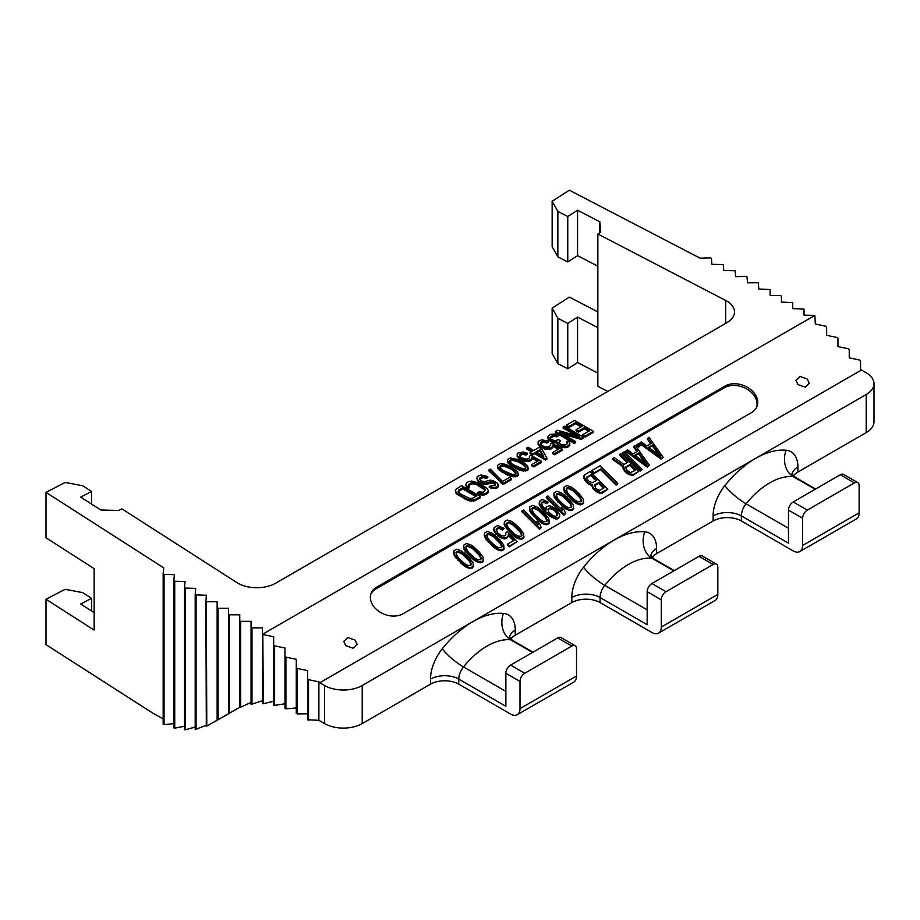 <?xml version="1.0" encoding="UTF-8"?>
<svg xmlns="http://www.w3.org/2000/svg" width="920" height="920" viewBox="0 0 920 920"><rect width="100%" height="100%" fill="white"/><g stroke="black" fill="none" stroke-linecap="round" stroke-linejoin="round"><path stroke-width="1.38" d="M597.862 311.903L569.353 297.091L552.149 308.119L552.149 353.533L557.853 363.664L567.755 368.816L577.564 362.526L597.862 373.072M273.665 701.258L263.304 703.731L262.832 634.11L814.856 315.399L804.022 315.123L804.022 309.143L792.718 308.603L792.718 302.622L781.413 302.07L781.413 296.091L780.47 295.55L770.109 295.55L770.109 289.57L758.804 289.018L758.298 282.75L747.534 282.831L746.994 276.874L746.005 276.356L735.667 276.667L735.126 270.698L723.798 270.503L723.258 264.534L711.942 264.339L711.401 258.37L710.412 257.853L700.074 258.163L569.353 190.21L552.149 201.25L557.853 211.381L567.755 216.522L577.564 210.243L599.828 221.812L600.76 232.15L597.862 234.013L597.862 386.296L607.775 391.448M94.139 612.605L80.684 603.98L91.574 598.322L82.662 592.606L65.113 589.306L46 599.242L46 644.655L152.202 712.758L163.702 719.221M206.321 726.294L205.884 601.208L206.321 726.294A133.227 76.912 60 0 0 206.781 726.087L239.752 707.261L229.39 713.241L229.39 614.801L228.447 614.261L228.447 713.782L229.39 713.241M205.884 601.208L206.425 595.24L196.098 594.929L196.098 729.295L206.425 725.155M196.098 729.295L195.201 729.433L195.201 594.355L196.098 594.929M195.201 594.355L195.742 588.386L185.414 588.075L185.414 729.79L195.742 726.857M185.414 729.79L184.517 729.721L184.517 587.5L185.414 588.075M184.517 587.5L185.07 581.543L174.731 581.221L174.731 728.134L185.07 726.19M174.731 728.134L173.845 727.915L173.845 580.658L174.731 581.221M173.845 580.658L174.386 574.689L164.047 574.379L164.047 724.661L174.386 723.568M164.047 724.661L163.162 724.304L163.162 573.804L164.047 574.379M262.832 634.11L262.361 703.685A133.227 76.912 -120 0 1 263.304 703.731M251.999 627.854L251.056 627.313L251.056 704.306A133.227 76.912 -120 0 1 251.999 704.156L251.999 627.854L262.361 627.854L262.361 633.834M240.695 621.322L239.752 620.781L239.752 707.595A133.227 76.912 -120 0 1 240.695 707.192L240.695 621.322L251.056 621.322L251.056 627.313M218.086 719.773L218.086 608.269L217.143 607.729L217.143 720.314L228.447 713.782M206.781 726.087L206.321 601.484M274.608 645.851L273.665 644.92L273.665 705.168A133.227 76.912 -120 0 1 274.608 705.387L274.608 645.851L284.97 648.036L284.97 708.481A133.227 76.912 -120 0 1 285.913 708.825L285.913 657.133L284.97 656.19M297.217 668.414L296.274 667.471L296.274 713.437A133.227 76.912 -120 0 1 297.217 713.92L297.217 668.414L307.579 670.588L307.579 719.773L318.884 720.314L324.53 723.58A26.645 15.387 180 0 0 362.216 723.58L430.514 684.146L430.514 679.098A33.304 19.228 -60 0 1 442.29 648.749A86.595 49.99 -60 0 1 472.903 621.598L866.192 394.53L866.192 432.607L797.904 472.041A19.987 11.534 0 0 0 793.454 475.939M308.522 720.314L308.522 679.684L307.579 678.753M597.862 234.013L725.707 300.472A26.645 15.387 180 0 1 734.516 311.903A26.645 15.387 180 0 1 726.719 322.782L275.609 583.222A26.645 15.387 180 0 1 236.969 582.636L121.854 508.829L118.634 510.508L100.728 509.956L80.684 497.11L91.574 491.452L82.662 485.737L65.113 482.436L46 492.372L163.702 567.835L163.162 573.804M229.39 614.801L239.752 614.801L239.752 620.781M218.086 608.269L228.447 608.269L228.447 614.261M206.781 601.749L217.143 601.749L217.143 607.729M575.563 423.694L575.563 422.613L581.98 426.316L576.058 429.732L576.058 430.813L578.462 432.204L584.384 428.789L584.384 427.697L589.594 430.709L582.762 434.654L582.762 435.735L585.178 437.126L593.365 432.4L593.365 431.308L574.528 420.428L566.329 425.166L566.329 426.247L568.732 427.639L575.563 423.694L581.037 426.857M584.384 428.789L588.65 431.25M540.419 443.865L543.467 442.232L547.009 442.957L548.377 442.175L548.377 441.082L541.684 439.852L538.786 441.071L538.108 443.302L540.58 446.05L544.64 447.867L550.816 448.005L552.909 446.338L552.851 444.981L559.268 448.684L552.667 452.49L554.668 453.652L562.407 449.19L551.988 443.164L550.39 444.084L550.678 445.303L548.803 446.855L546.009 447.074L542.121 445.625L540.396 443.842L540.787 442.221L543.467 441.14L547.009 441.876L548.377 441.082M538.05 441.956L539.028 445.717L544.64 448.96L550.816 449.098L552.909 447.419L552.909 446.338M552.909 446.096L558.325 449.224M552.667 452.49L552.667 453.583L554.668 454.744L562.407 450.271L562.407 449.19M550.39 444.084L550.493 445.591M530.058 452.582L530.058 453.675L532.462 455.066L534.738 453.744L545.56 460L546.928 459.206L546.928 458.125L541.569 448.718L539.166 447.327L533.692 450.489L528.08 447.246L526.723 448.028L532.335 451.272L530.058 452.582L532.462 453.974L534.738 452.663L545.56 458.907L546.928 458.125M526.723 448.028L526.723 449.121L531.392 451.812M529.448 456.182L529.23 458.16L526.55 459.241L521.18 457.711L519.455 455.929L519.846 454.319L522.525 453.238L526.067 453.962L527.436 453.18L523.089 451.984L517.845 453.157L517.166 455.4L519.639 458.137L523.698 459.954L529.862 460.103L531.967 458.424L531.909 457.079L538.315 460.782L531.714 464.588L533.726 465.75L541.466 461.276L531.035 455.262L529.448 456.182L529.54 457.688M519.478 455.952L522.525 454.319L526.067 455.055L527.436 454.261L527.436 453.18M517.109 454.043L518.087 457.803L523.698 461.046L529.862 461.184L531.967 459.517L531.967 458.424M531.955 458.194L537.372 461.322M531.714 464.588L531.714 465.681L533.726 466.831L541.466 462.369L541.466 461.276M507.541 459.563L507.61 462.012L509.277 464.289L517.868 469.51L523.238 471.028L527.344 470.511L528.31 469.487L527.723 465.968L523.825 462.668L517.995 459.551L510.278 457.987L507.541 459.563L507.61 460.92L512.026 465.313L521.352 469.648L525.584 469.982L528.31 468.406M497.524 465.347L497.593 467.785L499.261 470.062L507.851 475.295L513.222 476.813L517.327 476.296L518.293 475.272L517.707 471.753L510.209 466.359L504.482 464.105L500.261 463.772L497.524 465.347L497.593 466.704L502.009 471.097L511.336 475.433L515.568 475.766L518.293 474.191M488.934 469.855L488.934 470.936L503.217 484.449L511.416 479.711L511.416 478.63L509.404 477.468L502.573 481.413L490.291 469.062L488.934 469.855L503.217 483.356L511.416 478.63M489.244 486.335L489.244 487.416L490.671 487.979L496.616 488.255L498.26 486.841L497.674 483.31L492.867 480.539L490.348 480.136L484.656 481.574L481.505 481.079L479.561 479.423L479.952 477.813L483.08 476.468L486.404 477.33L487.761 476.537L480.907 474.95L477.549 476.422L476.698 478.296L478.538 480.941L480.539 482.103L485.116 483.161L490.82 481.723L493.729 482.356L495.512 483.644L495.351 485.127L489.244 486.335L492.959 487.428L496.616 487.174L498.375 484.771M479.584 479.447L483.08 477.549L486.404 478.411L487.761 477.629L487.761 476.537M476.698 478.296L478.538 482.034L482.609 483.851L486.829 484.184L492.303 482.873L495.512 484.748L495.512 483.644M455.296 490.659L457.136 494.385L469.223 500.836L474.984 500.744L480.447 497.593L480.447 496.501L461.61 485.622L455.411 489.67L455.998 492.108L458.919 494.58L467.164 499.077L471.73 500.147L474.984 499.652L480.447 496.501M563.143 427.006L579.577 436.494L557.451 430.284L555.404 431.468L574.241 442.347L575.609 441.565L559.578 432.308L581.302 438.276L583.349 437.092L564.512 426.213L563.143 427.006L563.143 428.087L575.92 435.47M555.404 431.468L555.404 432.561L574.241 443.44L575.609 442.647L575.609 441.565M563.166 434.378L581.302 439.357L583.349 438.184L583.349 437.092M547.952 437.161L548.078 439.104L549.792 440.887L553.23 442.612L556.83 442.842L557.865 445.027L561.878 447.338L566.099 447.672L568.548 446.729L569.745 445.567L569.158 442.048L567.789 440.99L566.651 441.646L567.514 443.463L565.869 444.877L561.188 444.797L558.889 442.416L560.36 440.645L558.762 439.714L554.599 440.737L550.93 439.139L550.01 437.828L552.172 435.654L557.991 435.068L554.909 434.079L550.39 434.366L548.067 436.172L548.826 438.978L553.23 441.519L556.83 441.761L557.865 443.934L560.05 445.452L566.099 446.591L568.548 445.636L569.859 443.497M566.651 441.646L567.364 443.647M559.141 442.945L560.36 440.645M550.217 438.242L553.713 436.31L556.853 436.816L557.991 436.16L557.991 435.068M465.773 484.61L466.463 487.151L468.245 488.44L469.602 487.646L468.51 484.874L471.074 482.942L473.869 482.712L477.353 483.943L484.748 488.462L485.61 490.279L483.057 492.223L478.825 491.889L477.457 492.671L483.92 494.04L487.508 492.43L488.359 490.544L486.507 487.91L478.722 483.149L471.914 481.056L468.671 481.551L466.624 482.735L465.773 484.61L468.245 487.347L469.602 486.565M468.659 485.76L471.074 484.023L473.869 483.805L477.353 485.024L485.472 490.486L485.495 489.428M477.457 492.671L477.457 493.764L479.688 494.787L483.92 495.121L487.508 493.511L488.359 490.544M537.05 452.421L539.971 450.731L542.811 455.745M509.933 461.495L512.049 460.368L516.856 461.299L522.284 464.174L525.929 467.567M499.916 467.279L502.032 466.152L506.839 467.084L512.267 469.959L515.913 473.351M458.16 491.786L458.551 490.164L462.645 487.796L476.675 495.903L472.581 498.272L469.786 498.49L460.287 493.798L458.16 491.786L462.645 488.888L475.732 496.443M46 599.242L94.139 630.108L94.139 568.652L46 537.786L46 492.372M552.149 201.25L552.149 246.663L557.853 256.795L567.755 261.947L577.564 255.656L597.862 266.202M308.522 679.684L318.884 681.869L319.78 682.755L861.442 370.035L860.545 369.138L860.545 360.973L859.602 360.042L849.24 357.857L849.24 349.703L848.297 348.76L837.936 346.587L837.936 338.422L836.993 337.479L826.631 335.305L826.631 327.152L825.688 326.209L815.327 324.024L814.856 315.399M251.056 702.443L240.695 707.192M262.361 700.683L251.999 704.156M284.97 703.754L274.608 705.387M296.274 707.974L285.913 708.825M307.579 713.782L297.217 713.92M263.304 634.581L273.665 636.755L273.665 644.92M285.913 657.133L296.274 659.306L296.274 667.471M345.724 645.598L353.084 648.244L357.098 644.276L355.143 640.159L347.794 637.502L343.781 641.47L345.724 645.598M797.904 384.537L805.253 387.182L809.266 383.214L807.323 379.097L799.963 376.441L795.949 380.42L797.904 384.537M403.052 613.766L751.606 412.528A19.987 14.789 21.1 0 0 756.976 406.467A19.987 14.789 21.1 0 0 748.408 387.895A19.987 14.789 21.1 0 0 725.052 386.043L376.498 587.27A19.987 14.789 21.1 0 0 371.128 593.331A19.987 14.789 21.1 0 0 379.684 611.904A19.987 14.789 21.1 0 0 403.052 613.766M756.619 407.296A19.987 14.789 21.1 0 0 747.258 389.252A19.987 14.789 21.1 0 0 724.396 387.711L375.854 588.938A19.987 14.789 21.1 0 0 370.841 594.182M640.044 442.738L639.722 443.566L661.043 459.149L663.17 457.263L649.083 437.517L647.726 438.299L651.337 443.336L646.817 445.935L641.401 441.956L640.044 442.738L661.365 458.309L663.17 457.263M647.726 438.299L647.404 439.139L650.693 443.704M554.139 492.924L553.817 495.535L555.323 498.824L563.385 507.219L566.697 509.461L570.768 510.669L573.482 509.105L573.344 504.976L569.733 499.94L564.236 494.81L560.912 492.568L556.853 491.36L554.139 492.924L554.139 494.707L558.21 501.25L567.019 508.622L571.09 509.829L573.804 508.265M546.537 496.719L546.216 497.559L563.914 515.223L565.593 513.601L564.316 510.186L561.303 507.184L562.58 510.6L547.894 495.937L546.537 496.719L564.236 514.384L565.593 513.601M561.303 507.184L561.568 509.576M539.453 501.4L539.131 504.01L541.397 508.047L549.309 515.947L556.082 519.144L558.727 518.224L559.797 514.579L556.025 509.036L551.505 506.31L549.251 505.827L546.618 506.759L546.009 510.071L542.317 505.678L541.569 503.148L543.226 501.595L547.297 502.815L548.423 502.159L542.616 499.572L540.212 500.376L539.465 503.182L541.719 507.219L546.767 512.601L554.15 517.833L557.911 518.04L559.797 516.35M545.859 507.794L545.606 509.668M541.868 502.377L541.569 503.159L543.962 502.423L546.974 503.642L548.423 502.159M623.105 452.513L622.782 453.353L640.481 471.017L642.16 469.395L624.461 451.731L623.105 452.513L640.803 470.178L642.16 469.395M612.708 458.516L612.386 459.344L623.093 466.819L623.771 469.982L626.175 472.753L629.717 474.858L633.259 475.191L638.997 471.224L621.299 453.56L619.942 454.342L627.854 462.231L624.013 464.45L614.295 457.596L612.708 458.516L623.415 465.98L624.99 470.407L630.039 474.018L633.581 474.352L638.997 471.224M619.942 454.342L619.62 455.181L627.118 462.656M583.958 475.709L583.855 478.193L585.591 481.344L588.834 484.219L591.847 485.449L593.504 489.244L596.367 491.74L600.587 493.453L602.094 493.178L607.832 489.221L590.122 471.558L584.706 474.685L584.177 477.365L587.799 482.39L592.169 484.61L592.917 487.151L595.332 489.911L600.909 492.625L607.832 489.221M529.747 507.012L529.425 509.622L530.932 512.911L538.993 521.306L542.305 523.537L546.376 524.756L549.091 523.192L548.952 519.053L545.341 514.027L539.833 508.898L536.521 506.655L532.462 505.448L529.747 507.012L529.747 508.783L533.818 515.338L542.627 522.709L546.698 523.917L549.412 522.353M522.146 510.807L521.824 511.647L539.522 529.299L541.202 527.689L539.925 524.273L536.912 521.26L538.188 524.676L523.491 510.025L522.146 510.807L539.844 528.471L541.202 527.689M536.912 521.26L537.165 523.664M505.885 532.645L505.586 535.198L504.229 535.981L501.515 535.762L497.823 533.151L496.167 529.356L498.053 527.678L500.767 527.896L502.722 529.138L504.079 528.356L497.674 525.527L494.063 527.608L494.063 529.391L496.317 533.428L500.158 536.544L502.343 537.659L506.115 537.855L508.219 536.049L508.219 534.267L514.245 540.281L507.702 544.065L509.576 545.939L517.259 541.512L507.46 531.737L505.885 532.645L505.758 534.899M496.19 529.621L499.008 528.367L502.4 529.977L504.079 528.356M494.063 527.608L493.741 530.231L494.569 532.116L499.836 537.384L504.286 538.971L507.15 537.912L508.219 536.049M508.219 535.428L513.509 540.707M507.702 544.065L507.38 544.893L509.254 546.779L517.259 541.512M484.575 533.094L484.253 535.704L485.76 538.982L493.822 547.389L497.133 549.62L501.204 550.838L503.907 549.274L503.78 545.134L500.169 540.109L494.661 534.98L491.349 532.737L487.278 531.518L484.575 533.094L484.575 534.865L488.647 541.42L497.455 548.791L501.526 549.999L504.229 548.435M453.859 550.827L453.537 553.438L455.043 556.726L463.105 565.121L466.417 567.364L470.488 568.572L473.19 567.007L473.064 562.867L469.441 557.842L463.944 552.713L460.632 550.471L456.561 549.263L453.859 550.827L454.308 554.116L461.311 562.534L468.544 567.26L470.81 567.732L473.512 566.168M637.111 444.429L636.789 445.268L638.664 447.143L640.124 445.659L638.238 443.773L637.111 444.429L638.986 446.315L640.124 445.659M626.267 450.685L625.945 451.524L647.266 467.107L649.394 465.221L635.306 445.475L633.949 446.257L637.56 451.283L633.04 453.893L627.624 449.903L626.267 450.685L647.588 466.267L649.394 465.221M633.949 446.257L633.627 447.097L636.904 451.662M591.939 470.511L591.617 471.35L593.871 473.604L600.645 469.694L616.089 485.093L617.446 484.311L617.769 483.483L600.07 465.819L591.939 470.511L594.193 472.765L600.967 468.855L616.411 484.265L617.769 483.483M564.075 487.186L563.753 489.808L565.259 493.085L573.321 501.48L576.644 503.723L580.704 504.93L583.418 503.366L583.291 499.238L579.669 494.201L574.172 489.072L570.86 486.829L566.789 485.622L564.075 487.186L564.075 488.968L568.146 495.512L576.966 502.883L581.026 504.102L583.74 502.527M504.447 521.617L504.125 524.227L505.632 527.516L513.693 535.911L517.005 538.154L521.077 539.361L523.79 537.797L523.653 533.658L520.041 528.632L514.544 523.503L511.232 521.26L507.161 520.053L504.447 521.617L504.447 523.388L508.518 529.943L517.339 537.314L521.398 538.522L524.112 536.958M463.795 545.088L463.473 547.699L464.979 550.988L473.041 559.383L476.353 561.625L480.424 562.833L483.138 561.269L483 557.129L479.389 552.103L473.88 546.974L470.568 544.732L466.509 543.524L463.795 545.088L463.795 546.859L467.866 553.414L476.675 560.786L480.746 561.993L483.46 560.429M649.048 447.672L652.303 445.797L658.8 454.848M635.271 455.63L638.526 453.755L645.023 462.806M625.818 466.969L630.108 464.485L635.766 470.12L630.418 472.615L626.727 470.005L625.818 466.969L625.519 467.739L629.786 465.324L635.03 470.546M594.654 484.955L598.943 482.482L604.221 487.749L599.92 490.222L597.667 489.75L595.562 488.002L594.654 484.955L594.355 485.737L598.621 483.322L603.485 488.163M586.454 477.882L590.709 475.433L595.953 480.654M566.214 489.302L568.123 488.462L572.723 490.555L579.876 497.697L581.279 501.262M556.278 495.041L558.187 494.201L562.775 496.294L569.94 503.435L571.343 506.989M548.274 508.772L547.975 509.553L550.908 507.84L553.92 509.07L556.933 512.072L557.382 515.372L555.806 516.281L553.322 515.936L548.722 512.072L547.975 509.542L549.528 508.691L552.011 509.036L555.703 511.658L557.359 515.384M531.875 509.116L533.795 508.288L538.384 510.381L545.548 517.523L546.952 521.077M506.586 523.721L508.495 522.893L513.084 524.986L520.248 532.128L521.651 535.681M486.703 535.198L488.623 534.37L493.212 536.463L500.365 543.605L501.779 547.159M465.922 547.193L467.843 546.365L472.431 548.458L479.596 555.599L480.999 559.153M455.986 552.931L457.907 552.103L462.495 554.197L469.648 561.338L471.063 564.891M661.043 459.149L661.365 458.309M660.755 456.285L648.554 447.315L652.625 444.969L660.755 456.285M646.978 464.243L634.777 455.273L638.848 452.916L646.978 464.243M588.777 481.229L586.442 477.836L591.031 474.593L596.678 480.228L592.388 482.701L588.777 481.229M578.162 494.477L580.198 496.869L581.635 500.779L580.876 501.814L577.944 501.722L574.781 499.997L569.653 495.236L567.617 492.855L566.191 488.934L566.938 487.91L569.882 487.991L575.529 491.843L578.162 494.477L577.841 495.316M568.226 500.216L570.262 502.607L571.688 506.517L570.941 507.553L567.996 507.46L564.834 505.735L559.716 500.974L557.681 498.594L556.243 494.672L557.002 493.649L559.935 493.729L565.593 497.582L568.226 500.216L567.904 501.055M543.835 514.303L545.87 516.683L547.297 520.605L546.549 521.628L543.605 521.548L540.442 519.811L535.325 515.062L533.289 512.67L531.852 508.76L534.117 507.449L538.706 509.542L543.835 514.303L543.513 515.142M518.535 528.908L520.57 531.288L521.996 535.21L521.249 536.233L518.316 536.153L515.142 534.416L510.025 529.667L507.989 527.286L506.563 523.365L508.817 522.054L513.417 524.147L518.535 528.908L518.213 529.747M498.663 540.385L500.698 542.765L502.124 546.687L501.377 547.71L498.433 547.63L495.27 545.893L490.153 541.144L488.117 538.752L486.68 534.842L488.945 533.531L493.534 535.624L498.663 540.385L498.341 541.213M477.882 552.379L479.918 554.76L481.344 558.681L480.596 559.705L477.652 559.624L474.49 557.888L469.372 553.139L467.337 550.758L465.899 546.837L468.165 545.525L472.753 547.618L477.882 552.379L477.56 553.219M467.947 558.118L469.97 560.498L471.408 564.42L470.66 565.443L467.716 565.363L464.554 563.626L459.436 558.877L457.401 556.496L455.963 552.575L458.229 551.264L462.817 553.357L467.947 558.118L467.613 558.957M652.303 445.797L652.625 444.969M638.664 447.143L638.986 446.315M647.266 467.107L647.588 466.267M638.526 453.755L638.848 452.916M640.481 471.017L640.803 470.178M633.259 475.191L633.581 474.352M631.752 475.467L632.074 474.628M629.717 474.858L630.039 474.018M627.532 473.742L627.854 472.914M626.175 472.753L626.497 471.914M624.668 471.247L624.99 470.407M623.771 469.982L624.094 469.154M622.943 468.096L623.265 467.256M623.093 466.819L623.415 465.98M629.786 465.324L630.108 464.485M616.089 485.093L616.411 484.265M600.645 469.694L600.967 468.855M593.871 473.604L594.193 472.765M591.847 485.449L592.169 484.61M591.767 486.093L592.089 485.254M591.019 485.334L591.341 484.495M588.834 484.219L589.156 483.391M587.477 483.23L587.799 482.39M585.591 481.344L585.913 480.516M584.683 480.091L585.005 479.251M583.855 478.193L584.177 477.365M602.094 493.178L602.416 492.349M600.587 493.453L600.909 492.625M598.552 492.855L598.874 492.016M596.367 491.74L596.689 490.9M595.01 490.739L595.332 489.911M593.504 489.244L593.825 488.405M592.595 487.979L592.917 487.151M598.621 483.322L598.943 482.482M590.709 475.433L591.031 474.593M586.442 477.848L586.741 477.066M582.441 504.528L582.762 503.688M580.704 504.93L581.026 504.102M578.45 504.459L578.772 503.619M576.644 503.723L576.966 502.883M574.678 502.481L575 501.641M573.321 501.48L573.643 500.641M571.216 499.732L571.538 498.893M567.824 496.351L568.146 495.512M566.168 494.339L566.49 493.511M565.259 493.085L565.582 492.246M564.213 491.326L564.535 490.486M563.753 489.808L564.075 488.968M579.876 497.697L580.198 496.869M575.207 492.683L575.529 491.843M572.723 490.555L573.045 489.727M569.549 488.83L569.882 487.991M568.123 488.462L568.445 487.634M566.616 488.738L566.938 487.91M581.233 500.48L581.555 499.64M572.504 510.266L572.827 509.427M570.768 510.669L571.09 509.829M568.514 510.197L568.836 509.358M566.697 509.461L567.019 508.622M564.742 508.219L565.064 507.38M563.385 507.219L563.707 506.379M561.28 505.471L561.602 504.631M557.888 502.09L558.21 501.25M556.232 500.077L556.554 499.249M555.323 498.824L555.645 497.984M554.265 497.053L554.587 496.225M553.817 495.535L554.139 494.707M569.94 503.435L570.262 502.607M565.271 498.421L565.593 497.582M562.775 496.294L563.097 495.466M559.613 494.569L559.935 493.729M558.187 494.201L558.509 493.373M556.68 494.477L557.002 493.649M571.297 506.218L571.619 505.379M563.914 515.223L564.236 514.384M546.974 503.642L547.297 502.815M545.387 502.78L545.709 501.94M543.962 502.423L544.284 501.584M542.903 502.435L543.226 501.595M558.727 518.224L559.049 517.385M557.589 518.868L557.911 518.04M556.082 519.144L556.404 518.316M553.828 518.673L554.15 517.833M551.643 517.558L551.966 516.729M549.309 515.947L549.631 515.108M546.445 513.441L546.767 512.601M543.812 510.807L544.134 509.979M541.397 508.047L541.719 507.219M539.971 505.908L540.293 505.08M539.131 504.01L539.465 503.182M557.29 514.303L557.612 513.463M556.611 512.911L556.933 512.072M555.703 511.658L556.025 510.818M554.955 510.899L555.278 510.071M553.598 509.91L553.92 509.07M552.011 509.036L552.333 508.208M550.585 508.679L550.908 507.84M549.528 508.691L549.849 507.863M548.101 524.342L548.423 523.514M546.376 524.756L546.698 523.917M544.111 524.285L544.433 523.445M542.305 523.537L542.627 522.709M540.351 522.295L540.672 521.467M538.993 521.306L539.316 520.467M536.889 519.558L537.211 518.719M533.496 516.178L533.818 515.338M531.841 514.165L532.162 513.325M530.932 512.911L531.254 512.072M529.874 511.14L530.196 510.301M529.425 509.622L529.747 508.783M545.548 517.523L545.87 516.683M540.868 512.509L541.19 511.669M538.384 510.381L538.706 509.542M535.221 508.645L535.543 507.817M533.795 508.288L534.117 507.449M532.289 508.565L532.611 507.725M546.905 520.294L547.227 519.466M539.522 529.299L539.844 528.471M522.813 538.947L523.135 538.12M521.077 539.361L521.398 538.522M518.822 538.89L519.144 538.05M517.005 538.154L517.339 537.314M515.05 536.9L515.372 536.072M513.693 535.911L514.015 535.072M511.589 534.163L511.911 533.324M508.197 530.783L508.518 529.943M506.541 528.77L506.862 527.93M505.632 527.516L505.954 526.677M504.585 525.745L504.907 524.906M504.125 524.227L504.447 523.388M520.248 532.128L520.57 531.288M515.579 527.114L515.901 526.274M513.084 524.986L513.417 524.147M509.921 523.25L510.243 522.422M508.495 522.893L508.817 522.054M506.989 523.169L507.311 522.33M521.606 534.899L521.928 534.072M509.254 546.779L509.576 545.939M507.15 537.912L507.472 537.073M505.793 538.694L506.115 537.855M504.286 538.971L504.608 538.131M502.021 538.499L502.343 537.659M499.836 537.384L500.158 536.544M497.501 535.762L497.823 534.934M495.995 534.255L496.317 533.428M494.569 532.116L494.891 531.288M493.741 530.231L494.063 529.391M502.4 529.977L502.722 529.138M500.445 528.735L500.767 527.896M499.008 528.367L499.33 527.539M497.731 528.517L498.053 527.678M496.374 529.299L496.697 528.459M502.929 550.424L503.251 549.596M501.204 550.838L501.526 549.999M498.939 550.356L499.261 549.528M497.133 549.62L497.455 548.791M495.178 548.377L495.5 547.549M493.822 547.389L494.143 546.549M491.705 545.64L492.039 544.801M488.324 542.248L488.647 541.42M486.668 540.247L486.99 539.408M485.76 538.982L486.082 538.154M484.702 537.222L485.024 536.383M484.253 535.704L484.575 534.865M500.365 543.605L500.698 542.765M495.696 538.591L496.018 537.751M493.212 536.463L493.534 535.624M490.049 534.727L490.371 533.899M488.623 534.37L488.945 533.531M487.117 534.646L487.439 533.807M501.722 546.376L502.044 545.548M482.149 562.43L482.471 561.591M480.424 562.833L480.746 561.993M478.159 562.361L478.48 561.522M476.353 561.625L476.675 560.786M474.398 560.384L474.72 559.544M473.041 559.383L473.363 558.543M470.936 557.635L471.258 556.795M467.544 554.254L467.866 553.414M465.888 552.241L466.21 551.402M464.979 550.988L465.301 550.148M463.921 549.217L464.243 548.389M463.473 547.699L463.795 546.859M479.596 555.599L479.918 554.76M474.916 550.585L475.237 549.746M472.431 548.458L472.753 547.618M469.269 546.721L469.591 545.893M467.843 546.365L468.165 545.525M466.336 546.641L466.659 545.801M480.953 558.371L481.275 557.543M472.213 568.169L472.535 567.329M470.488 568.572L470.81 567.732M468.222 568.1L468.544 567.26M466.417 567.364L466.739 566.524M464.462 566.11L464.784 565.282M463.105 565.121L463.427 564.282M460.989 563.373L461.311 562.534M457.608 559.992L457.93 559.153M455.94 557.98L456.262 557.14M455.043 556.726L455.365 555.887M453.985 554.955L454.308 554.116M453.537 553.438L453.859 552.598M469.648 561.338L469.97 560.498M464.979 556.324L465.301 555.484M462.495 554.197L462.817 553.357M459.333 552.46L459.655 551.632M457.907 552.103L458.229 551.264M456.4 552.379L456.722 551.54M471.005 564.109L471.327 563.281M217.143 720.314L213.923 722.177M520.007 708.619L576.529 675.981L576.529 648.795A6.658 3.841 120 0 0 575.149 645.748A6.658 3.841 120 0 0 571.814 646.07L524.71 673.268A6.658 3.841 120 0 0 520.007 681.421L520.007 708.619A13.317 7.694 -120 0 1 517.247 714.713A13.317 7.694 -120 0 1 510.577 714.058L458.769 684.146A19.987 11.534 0 0 0 430.514 684.146M319.78 682.755L324.53 685.504A26.645 15.387 180 0 0 362.216 685.504L472.903 621.598A86.595 49.99 -60 0 1 503.516 613.398A33.304 19.228 -60 0 1 515.292 630.154L515.292 635.191A19.987 11.534 0 0 0 510.853 639.101M515.292 635.191L571.814 602.565L571.814 597.517A33.304 19.228 -60 0 1 583.591 567.168A86.595 49.99 -60 0 1 614.203 540.017A86.595 49.99 -60 0 1 644.817 531.817A33.304 19.228 -60 0 1 656.592 548.573L656.592 553.621A19.987 11.534 0 0 0 652.154 557.52M661.307 627.037L717.83 594.4L717.83 567.214A6.658 3.841 120 0 0 716.45 564.167A6.658 3.841 120 0 0 713.115 564.489L666.011 591.686A6.658 3.841 120 0 0 661.307 599.84L661.307 627.037A13.317 7.694 -120 0 1 658.547 633.132A13.317 7.694 -120 0 1 651.889 632.477L600.07 602.565A19.987 11.534 0 0 0 571.814 602.565M656.592 553.621L713.115 520.984L713.115 515.936A33.304 19.228 -60 0 1 724.891 485.587A86.595 49.99 -60 0 1 755.504 458.436A86.595 49.99 -60 0 1 786.129 450.236A33.304 19.228 -60 0 1 797.904 466.992L797.904 472.041M802.608 545.457L859.13 512.831L859.13 485.633A6.658 3.841 120 0 0 857.75 482.586A6.658 3.841 120 0 0 854.415 482.908L807.323 510.105A6.658 3.841 120 0 0 802.608 518.259L802.608 545.457A13.317 7.694 -120 0 1 799.848 551.551A13.317 7.694 -120 0 1 793.189 550.896L741.382 520.984A19.987 11.534 0 0 0 713.115 520.984M861.442 370.035L866.192 372.772A26.645 15.387 180 0 1 874 383.651L874 421.728A26.645 15.387 180 0 1 866.192 432.607M318.884 681.869L318.884 720.314M874 383.651A26.645 15.387 180 0 1 866.192 394.53M717.83 594.4A13.317 7.694 60 0 1 715.07 600.507L658.547 633.132M661.307 599.84L647.174 591.686A6.658 3.841 -60 0 1 651.889 583.533L698.981 556.335A6.658 3.841 -60 0 1 702.317 556.002L716.45 564.167M647.174 591.686L647.174 624.714L600.07 597.517A13.317 7.694 -60 0 1 604.785 585.373A66.608 38.456 -60 0 1 651.889 558.187A19.987 15.755 95.1 0 1 644.817 531.817M802.608 518.259L788.474 510.105A6.658 3.841 -60 0 1 793.189 501.952L840.293 474.754A6.658 3.841 -60 0 1 843.617 474.421L857.75 482.586M788.474 510.105L788.474 543.134L741.382 515.936A13.317 7.694 -60 0 1 746.085 503.792A66.608 38.456 -60 0 1 793.189 476.606L815.143 489.279M520.007 681.421L505.873 673.268A6.658 3.841 -60 0 1 510.577 665.114L557.681 637.917A6.658 3.841 -60 0 1 561.016 637.583L575.149 645.748M505.873 673.268L505.873 706.295L458.769 679.098A13.317 7.694 -60 0 1 463.484 666.954A66.608 38.456 -60 0 1 510.577 639.768L532.53 652.441M859.13 512.831A13.317 7.694 60 0 1 856.37 518.926L799.848 551.551M576.529 675.981A13.317 7.694 60 0 1 573.769 682.088L517.247 714.713M726.306 323.012L725.707 322.218L725.707 300.472M599.828 232.748L599.828 221.812M577.564 255.656L577.564 210.243M577.564 362.526L577.564 317.112L597.862 327.658M567.755 261.947L567.755 216.522M567.755 368.816L567.755 323.403L577.564 317.112M557.853 256.795L557.853 211.381M557.853 363.664L557.853 318.251L567.755 323.403M552.149 308.119L557.853 318.251M91.574 504.091L91.574 491.452M91.574 610.96L91.574 598.322M585.178 437.126L585.178 436.046L593.365 431.308M582.762 434.654L585.178 436.046M578.462 432.204L578.462 431.123L584.384 427.697M576.058 429.732L578.462 431.123M568.732 427.639L568.732 426.546L575.563 422.613M566.329 425.166L568.732 426.546M539.971 449.638L543.72 456.274L536.107 451.869L539.971 449.638L539.971 450.731M522.284 463.093L524.469 464.611L526.079 467.383L525.343 468.268L522.318 468.625L513.567 464.887L511.382 463.369L509.772 460.598L512.049 459.275L516.856 460.207L522.284 463.093L522.284 464.174M512.267 468.866L514.452 470.396L516.062 473.167L515.327 474.053L512.302 474.409L503.55 470.672L501.365 469.154L499.755 466.382L502.032 465.06L506.839 465.991L512.267 468.866L512.267 469.959M581.302 439.357L581.302 438.276M574.241 443.44L574.241 442.347M548.078 439.104L548.078 438.023M548.826 440.059L548.826 438.978M556.853 436.816L556.853 435.723M555.829 436.482L555.829 435.39M554.564 436.287L554.564 435.194M553.713 436.31L553.713 435.229M552.172 436.735L552.172 435.654M550.804 437.529L550.804 436.436M550.068 437.943L550.068 437.334M559.452 442.255L559.452 441.174M567.398 443.601L567.398 442.6M569.745 445.567L569.745 444.486M568.548 446.729L568.548 445.636M568.1 446.982L568.1 445.901M566.099 447.672L566.099 446.591M564.385 447.741L564.385 446.648M561.878 447.338L561.878 446.246M560.05 446.545L560.05 445.452M559.245 446.085L559.245 444.992M557.865 445.027L557.865 443.934M557.117 444.061L557.117 442.98M556.83 442.842L556.83 441.761M554.886 443.037L554.886 441.956M553.23 442.612L553.23 441.519M551.402 441.818L551.402 440.726M549.792 440.887L549.792 439.806M554.668 454.744L554.668 453.652M552.172 448.304L552.172 447.223M550.816 449.098L550.816 448.005M549.274 449.523L549.274 448.431M546.928 449.489L546.928 448.397M544.64 448.96L544.64 447.867M542.191 448.063L542.191 446.97M540.58 447.131L540.58 446.05M539.028 445.717L539.028 444.624M538.108 444.394L538.108 443.302M547.009 442.957L547.009 441.876M544.95 442.301L544.95 441.209M543.467 442.232L543.467 441.14M542.156 442.52L542.156 441.439M540.787 443.313L540.787 442.221M545.56 460L545.56 458.907M534.738 453.744L534.738 452.663M532.462 455.066L532.462 453.974M533.726 466.831L533.726 465.75M531.231 460.402L531.231 459.31M529.862 461.184L529.862 460.103M528.333 461.621L528.333 460.529M525.987 461.575L525.987 460.494M523.698 461.046L523.698 459.954M521.237 460.149L521.237 459.068M519.639 459.229L519.639 458.137M518.087 457.803L518.087 456.722M517.166 456.492L517.166 455.4M526.067 455.055L526.067 453.962M524.009 454.388L524.009 453.307M522.525 454.319L522.525 453.238M521.214 454.618L521.214 453.525M519.846 455.4L519.846 454.319M527.344 470.511L527.344 469.43M525.584 471.074L525.584 469.982M523.238 471.028L523.238 469.947M521.352 470.729L521.352 469.648M519.294 470.074L519.294 468.981M517.868 469.51L517.868 468.418M515.637 468.487L515.637 467.394M512.026 466.394L512.026 465.313M510.243 465.106L510.243 464.025M509.277 464.289L509.277 463.197M508.127 463.093L508.127 462.012M507.61 462.012L507.61 460.92M524.469 465.692L524.469 464.611M519.478 462.553L519.478 461.472M516.856 461.299L516.856 460.207M513.533 460.437L513.533 459.344M512.049 460.368L512.049 459.275M510.508 460.793L510.508 459.701M525.964 467.521L525.964 466.52M517.327 476.296L517.327 475.203M515.568 476.859L515.568 475.766M513.222 476.813L513.222 475.732M511.336 476.514L511.336 475.433M509.277 475.858L509.277 474.766M507.851 475.295L507.851 474.202M505.62 474.26L505.62 473.179M502.009 472.178L502.009 471.097M500.227 470.89L500.227 469.809M499.261 470.062L499.261 468.981M498.111 468.878L498.111 467.797M497.593 467.785L497.593 466.704M514.452 471.477L514.452 470.396M509.461 468.337L509.461 467.256M506.839 467.084L506.839 465.991M503.516 466.221L503.516 465.129M502.032 466.152L502.032 465.06M500.491 466.578L500.491 465.485M515.947 473.305L515.947 472.305M501.216 483.287L501.216 482.195M503.217 484.449L503.217 483.356M494.534 483.897L494.534 482.816M493.729 483.437L493.729 482.356M492.303 482.873L492.303 481.792M490.82 482.804L490.82 481.723M489.739 482.966L489.739 481.884M488.37 483.759L488.37 482.666M486.829 484.184L486.829 483.103M485.116 484.253L485.116 483.161M482.609 483.851L482.609 482.758M480.539 483.184L480.539 482.103M478.538 482.034L478.538 480.941M477.388 480.838L477.388 479.757M486.404 478.411L486.404 477.33M484.966 477.859L484.966 476.767M483.08 477.549L483.08 476.468M481.769 477.848L481.769 476.755M479.952 478.894L479.952 477.813M498.26 486.841L498.26 485.76M497.754 487.6L497.754 486.507M496.616 488.255L496.616 487.174M495.075 488.681L495.075 487.6M492.959 488.52L492.959 487.428M490.671 487.979L490.671 486.898M468.245 488.44L468.245 487.347M466.463 487.151L466.463 486.059M488.244 492.625L488.244 491.533M487.508 493.511L487.508 492.43M485.461 494.695L485.461 493.614M483.92 495.121L483.92 494.04M482.206 495.19L482.206 494.097M479.688 494.787L479.688 493.695M484.748 489.555L484.748 488.462M483.368 488.497L483.368 487.404M477.353 485.024L477.353 483.943M475.525 484.23L475.525 483.138M473.869 483.805L473.869 482.712M472.385 483.736L472.385 482.643M471.074 484.023L471.074 482.942M469.027 485.208L469.027 484.115M474.984 500.744L474.984 499.652M473.443 501.17L473.443 500.077M471.73 501.227L471.73 500.147M469.223 500.836L469.223 499.744M467.164 500.169L467.164 499.077M464.933 499.146L464.933 498.053M458.919 495.673L458.919 494.58M457.136 494.385L457.136 493.292M455.998 493.2L455.998 492.108M462.645 488.888L462.645 487.796M458.551 491.257L458.551 490.164M376.498 587.27L375.854 588.938M725.052 386.043L724.396 387.711M324.53 685.504L324.53 723.58M362.216 685.504L362.216 723.58M647.174 609.845L604.785 585.373A19.987 4.22 38.8 0 1 583.591 567.168M674.291 570.596L653.832 558.785A13.317 7.694 -60 0 0 651.889 558.187L673.831 570.86M650.808 555.772A19.987 11.534 180 0 1 656.592 548.573M698.981 556.335L713.115 564.489M600.07 602.565L600.07 597.517A19.987 11.534 0 0 0 571.814 597.517M666.011 591.686L651.889 583.533M840.293 474.754L854.415 482.908M786.129 450.236A19.987 15.755 95.1 0 0 793.189 476.606A13.317 7.694 -60 0 1 795.144 477.204L815.591 489.014M792.12 474.191A19.987 11.534 180 0 1 797.904 466.992M788.474 528.275L746.085 503.792A19.987 4.22 38.8 0 1 724.891 485.587M741.382 520.984L741.382 515.936A19.987 11.534 0 0 0 713.115 515.936M807.323 510.105L793.189 501.952M557.681 637.917L571.814 646.07M524.71 673.268L510.577 665.114M503.516 613.398A19.987 15.755 95.1 0 0 510.577 639.768A13.317 7.694 -60 0 1 512.532 640.366L532.99 652.176M509.507 637.353A19.987 11.534 180 0 1 515.292 630.154M505.873 691.426L463.484 666.954A19.987 4.22 38.8 0 1 442.29 648.749M458.769 684.146L458.769 679.098A19.987 11.534 0 0 0 430.514 679.098M725.707 322.218A26.645 15.387 180 0 1 726.719 322.782M653.832 558.785L650.624 555.323M795.144 477.204L791.924 473.742M512.532 640.366L509.312 636.904"/></g></svg>
